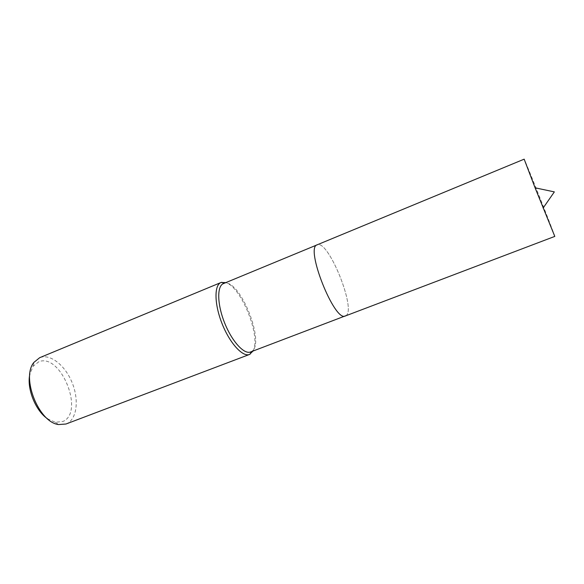 <?xml version="1.0" encoding="UTF-8"?>
<svg xmlns="http://www.w3.org/2000/svg" width="584" height="584" viewBox="0 0 584 584"><rect width="100%" height="100%" fill="white"/><g stroke="black" fill="none" stroke-linecap="round" stroke-linejoin="round"><path stroke-width="0.44" stroke-dasharray="2.92 2.19" d="M250.565 351.977L251.295 351.626C266.246 344.385 239.717 277.911 224.044 283.393L223.438 283.598M65.956 424.021L67.145 423.495C77.088 418.472 79.059 399.529 72.139 382.673C65.35 365.759 50.823 353.787 40.311 357.459L39.654 357.707M47.421 418.699L55.37 422.312L63.145 421.392C84.702 411.932 60.7 352.787 38.894 361.722L33.113 366.212L29.806 374.293M252.989 351.057C261.296 337.07 241.469 287.094 225.833 282.605M345.392 315.951L345.911 315.681C356.627 309.929 328.748 240.345 317.455 244.718L317.163 244.82M554.793 236.403L554.793 236.323C554.625 234.52 524.782 159.315 524.176 159.184M345.911 315.681C356.627 309.929 328.748 240.345 317.455 244.718M55.37 422.312L58.59 424.553M33.113 366.212L33.923 362.379"/><path stroke-width="0.88" d="M317.455 244.718L223.438 283.598C216.883 286.029 217.131 304.162 224.548 322.733C231.877 341.333 244.127 354.7 250.565 351.977L345.911 315.681M345.392 315.951C334.698 322.755 304.717 247.193 317.163 244.82C304.717 247.193 334.698 322.755 345.392 315.951L554.793 236.403L535.09 187.822L524.176 159.184M225.833 282.605L220.993 282.51C214.072 285.08 214.284 304.154 222.088 323.704C229.811 343.29 242.732 357.32 249.529 354.444L252.989 351.057M220.993 282.51L39.654 357.707L33.923 362.379C20.951 377.505 38.778 422.429 58.59 424.553L65.956 424.021L249.529 354.444M29.806 374.293C26.609 388.367 35.441 410.64 47.421 418.699M251.127 351.765L250.178 354.145M223.993 283.371L221.672 282.284M543.113 208.043L554.347 191.888L535.09 187.822M317.163 244.82L524.155 159.169"/></g></svg>
